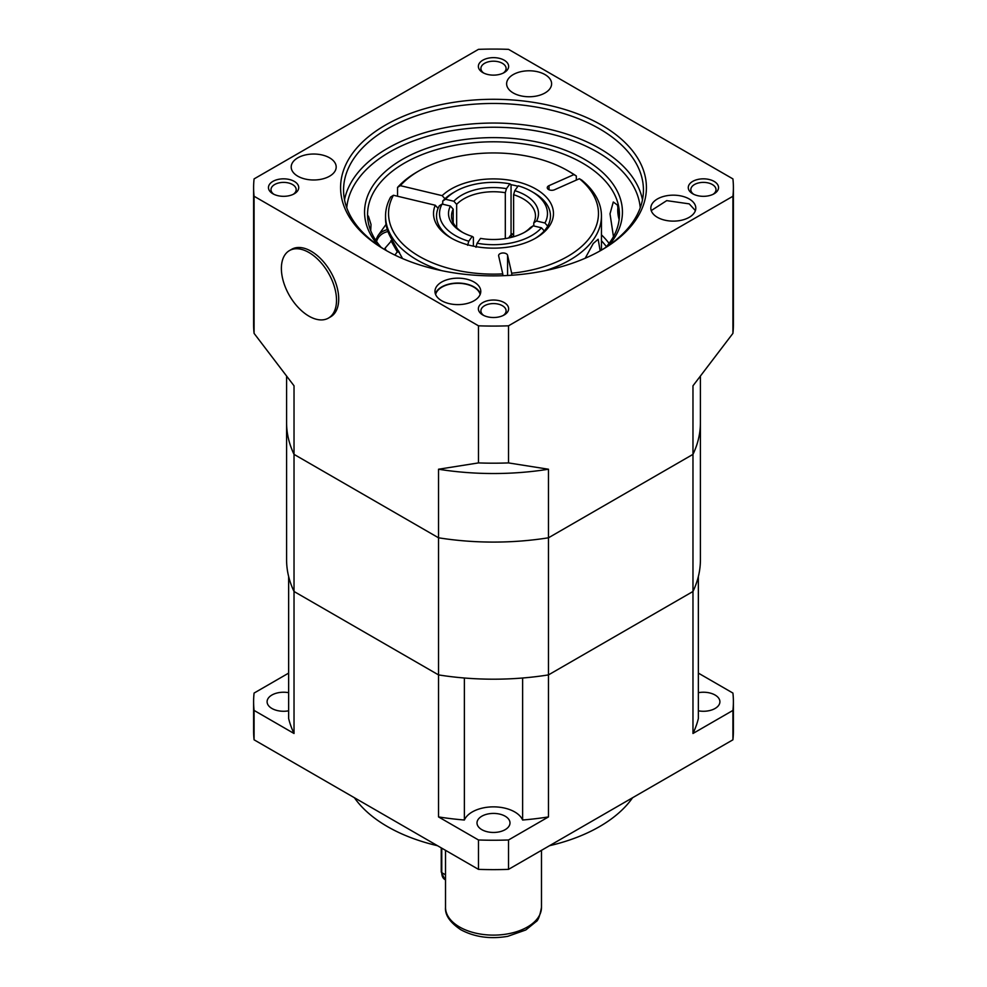 <?xml version="1.0" encoding="UTF-8"?>
<svg xmlns="http://www.w3.org/2000/svg" width="987" height="987" viewBox="0 0 987 987"><rect width="100%" height="100%" fill="white"/><g stroke="black" fill="none" stroke-linecap="round" stroke-linejoin="round"><path stroke-width="1.48" d="M713.132 194.279A12.597 7.267 0 0 0 716.007 189.664A12.597 7.267 0 0 0 712.318 184.52A12.597 7.267 0 0 0 698.586 182.94A12.597 7.267 0 0 0 690.814 189.664A12.597 7.267 0 0 0 693.688 194.279M714.119 181.398A15.138 8.747 0 0 0 692.701 181.398A15.138 8.747 0 0 0 692.701 193.76L692.701 193.76A15.138 8.747 0 0 0 714.119 193.76A15.138 8.747 0 0 0 714.119 181.398M503.222 315.47A12.597 7.267 0 0 0 506.097 310.856A12.597 7.267 0 0 0 502.408 305.711A12.597 7.267 0 0 0 488.676 304.132A12.597 7.267 0 0 0 480.903 310.856A12.597 7.267 0 0 0 483.778 315.47M504.209 302.59A15.138 8.747 0 0 0 482.791 302.59A15.138 8.747 0 0 0 482.791 314.952L482.791 314.952A15.138 8.747 0 0 0 504.209 314.952A15.138 8.747 0 0 0 504.209 302.59M293.312 194.279A12.597 7.267 0 0 0 296.186 189.664A12.597 7.267 0 0 0 292.497 184.52A12.597 7.267 0 0 0 278.778 182.94A12.597 7.267 0 0 0 270.993 189.664A12.597 7.267 0 0 0 273.868 194.279M294.299 181.398A15.138 8.747 0 0 0 272.881 181.398A15.138 8.747 0 0 0 272.881 193.76L272.881 193.76A15.138 8.747 0 0 0 294.299 193.76A15.138 8.747 0 0 0 294.299 181.398M503.222 73.087A12.597 7.267 0 0 0 506.097 68.473A12.597 7.267 0 0 0 502.408 63.328A12.597 7.267 0 0 0 488.676 61.749A12.597 7.267 0 0 0 480.903 68.473A12.597 7.267 0 0 0 483.778 73.087M504.209 60.207A15.138 8.747 0 0 0 482.791 60.207A15.138 8.747 0 0 0 482.791 72.569L482.791 72.569A15.138 8.747 0 0 0 504.209 72.569A15.138 8.747 0 0 0 504.209 60.207M385.362 250.019A152.936 88.299 180 0 1 385.362 250.007A152.936 88.299 180 0 1 385.362 125.152A152.936 88.299 180 0 1 601.638 125.152A152.936 88.299 180 0 1 601.638 250.007A152.936 88.299 180 0 1 385.362 250.019M600.565 250.624A149.938 86.56 0 0 0 643.438 190.022A149.938 86.56 0 0 0 599.516 128.816A149.938 86.56 0 0 0 436.118 110.05A149.938 86.56 0 0 0 343.562 190.022A149.938 86.56 0 0 0 386.435 250.624M378.144 245.319A128.939 74.444 180 0 1 418.13 151.665A128.939 74.444 180 0 1 584.674 159.425A128.939 74.444 180 0 1 608.856 245.319M605.895 247.318A125.941 72.717 0 0 0 619.441 214.512A125.941 72.717 0 0 0 582.552 163.102A125.941 72.717 0 0 0 445.297 147.334A125.941 72.717 0 0 0 367.559 214.512A125.941 72.717 0 0 0 381.105 247.318M435.366 293.842A22.898 13.226 180 0 1 451.121 283.651A22.898 13.226 180 0 1 474.068 286.933A22.898 13.226 180 0 1 480.385 293.842M474.068 282.035A22.898 13.226 0 0 0 449.11 279.173A22.898 13.226 0 0 0 434.971 291.387A22.898 13.226 0 0 0 441.682 300.739A22.898 13.226 0 0 0 466.641 303.614A22.898 13.226 0 0 0 480.78 291.387A22.898 13.226 0 0 0 474.068 282.035M689.21 198.967A22.491 12.979 0 0 0 664.707 196.154A22.491 12.979 0 0 0 650.828 208.146A22.491 12.979 0 0 0 657.404 217.325A22.491 12.979 0 0 0 681.918 220.138A22.491 12.979 0 0 0 695.798 208.146A22.491 12.979 0 0 0 689.21 198.967M370.705 230.662L371.026 224.505L368.398 216.079L367.67 217.621M619.392 216.511L617.455 205.099L613.285 202.014L610.015 213.834L613.458 236.658M329.596 157.834A22.491 12.979 0 0 0 305.082 155.021A22.491 12.979 0 0 0 291.202 167.013A22.491 12.979 0 0 0 297.79 176.192A22.491 12.979 0 0 0 322.293 179.005A22.491 12.979 0 0 0 336.185 167.013A22.491 12.979 0 0 0 329.596 157.834M545.021 74.593A22.491 12.979 0 0 0 520.519 71.767A22.491 12.979 0 0 0 506.627 83.772A22.491 12.979 0 0 0 513.215 92.951A22.491 12.979 0 0 0 537.73 95.764A22.491 12.979 0 0 0 551.61 83.772A22.491 12.979 0 0 0 545.021 74.593M480.151 294.484A22.491 12.979 0 0 0 473.785 287.106A22.491 12.979 0 0 0 450.738 283.972A22.491 12.979 0 0 0 435.612 294.484M508.527 462.915A239.89 138.501 180 0 1 478.473 462.915L438.524 469.232L438.524 537.792A206.912 119.452 0 0 0 548.476 537.792L548.476 469.232L508.527 462.915L508.527 325.809L732.922 196.253L732.922 333.359L692.973 385.806L692.973 454.365A206.912 119.452 0 0 0 700.412 422.633A206.912 119.452 180 0 1 692.973 454.365L692.973 591.484A206.912 119.452 0 0 0 698.352 576.544L698.352 718.561A206.912 119.452 180 0 1 692.973 733.489L732.922 710.418A239.89 138.501 0 0 0 733.39 701.745A239.89 138.501 0 0 0 732.922 693.071L698.352 673.109M732.922 196.253A239.89 138.501 0 0 0 733.39 187.579A239.89 138.501 0 0 0 732.922 178.906L508.527 49.35A239.89 138.501 0 0 0 478.473 49.35L254.078 178.906A239.89 138.501 0 0 0 253.61 187.579A239.89 138.501 0 0 0 254.078 196.253L478.473 325.809A239.89 138.501 0 0 0 508.527 325.809M478.473 325.809L478.473 462.915M286.588 376.713L286.588 422.633A206.912 119.452 0 0 0 294.027 454.365L438.524 537.792A206.912 119.452 0 0 0 548.476 537.792L692.973 454.365L548.476 537.792L548.476 674.898L692.973 591.484A206.912 119.452 0 0 0 700.412 559.74L700.412 376.713M733.39 187.579L733.39 324.686A239.89 138.501 180 0 1 732.922 333.359M254.078 196.253L254.078 333.359A239.89 138.501 180 0 1 253.61 324.686L253.61 187.579M733.39 701.745L733.39 731.133A239.89 138.501 0 0 1 732.922 739.806L508.527 869.362A239.89 138.501 0 0 1 478.473 869.362L254.078 739.806L254.078 710.418L294.027 733.489A206.912 119.452 180 0 1 288.648 718.561L288.648 576.544A206.912 119.452 0 0 0 294.027 591.484A206.912 119.452 0 0 1 286.588 559.74L286.588 422.633A206.912 119.452 0 0 0 294.027 454.365L294.027 385.806L254.078 333.359M548.476 469.232A206.912 119.452 180 0 1 438.524 469.232M514.77 190.651A44.983 25.97 180 0 1 536.57 221.014L544.923 223A53.977 31.165 180 0 0 531.672 191.503A53.977 31.165 180 0 0 518.224 185.827L514.77 190.651L513.61 194.71L513.61 236.757M513.61 194.71A41.985 24.243 180 0 1 535.485 215.98A41.985 24.243 180 0 1 533.794 222.791L536.57 221.014M533.794 225.961L533.794 222.791M531.672 191.503L533.782 192.724A56.975 32.892 180 0 1 550.475 215.98A56.975 32.892 0 0 1 534.818 238.632A56.975 32.892 180 0 0 544.256 230.921L541.481 227.8L533.14 225.813L530.352 227.59A41.985 24.243 180 0 1 524.208 232.513M467.628 245.294L468.776 241.235L472.23 236.411L473.39 237.25L473.39 246.158M462.792 232.513A41.985 24.243 180 0 1 451.515 215.98A41.985 24.243 180 0 1 453.206 209.17L450.43 206.049L442.077 204.062L439.301 205.839A56.975 32.892 180 0 0 436.525 215.98A56.975 32.892 0 0 0 452.182 238.632A56.975 32.892 180 0 1 436.525 215.98A56.975 32.892 0 0 1 438.08 208.368L435.267 205.247L393.443 195.253A104.955 60.589 0 0 0 453.378 269.525A104.955 60.589 0 0 0 502.765 273.892L502.938 275.706M453.206 222.791L453.206 209.17M442.744 204.223L442.744 201.04L445.519 199.263L453.86 201.249L456.648 204.371L456.648 227.59M456.648 204.371A41.985 24.243 180 0 1 505.307 192.724L506.454 188.665L509.909 183.841L511.056 184.692L511.056 234.635L511.414 236.177L512.796 236.72M505.307 238.595L505.307 192.724M468.776 241.235A53.977 31.165 180 0 1 442.077 204.062M442.744 201.04A56.975 32.892 180 0 1 453.218 192.724L455.328 191.503A53.977 31.165 180 0 1 509.909 183.841M445.519 199.263A53.977 31.165 180 0 1 455.328 191.503M532.696 192.107A56.975 32.892 0 0 1 550.475 215.98L550.475 215.98A56.975 32.892 180 0 1 547.699 226.122L544.923 223M472.23 236.411A44.983 25.97 180 0 1 461.694 231.896A44.983 25.97 180 0 1 450.43 206.049M453.86 201.249A44.983 25.97 180 0 1 506.454 188.665M541.481 227.8A53.977 31.165 180 0 1 477.091 243.221L475.944 247.281M533.14 225.813A44.983 25.97 180 0 1 525.306 231.896A44.983 25.97 180 0 1 480.546 238.398L477.091 243.221M585.217 258.236L593.249 243.481L598.147 239.261L600.17 250.846M502.765 273.892L498.657 255.929A4.503 2.591 180 0 1 498.62 255.584A4.503 2.591 180 0 1 502.827 252.993A4.503 2.591 180 0 1 507.577 255.238L511.685 273.214A104.955 60.589 0 0 0 579.406 178.721L554.509 189.763A4.503 2.591 180 0 1 550.043 190.096A4.503 2.591 180 0 1 547.267 187.703A4.503 2.591 180 0 1 549.031 185.642L573.928 174.6A104.955 60.589 0 0 0 567.71 170.689A104.955 60.589 0 0 0 419.29 170.689A104.955 60.589 0 0 0 400.315 185.655L397.539 187.431A107.953 62.329 180 0 1 417.168 171.911L419.29 170.689M454.304 192.107A56.975 32.892 0 0 0 444.952 198.769L442.151 195.648A59.973 34.631 180 0 1 516.423 181.534A59.973 34.631 180 0 1 535.904 238.015A59.973 34.631 180 0 1 470.577 245.529A59.973 34.631 180 0 1 451.096 238.015A59.973 34.631 180 0 1 435.267 205.247M517.916 186.259A56.975 32.892 0 0 0 515.288 185.581A56.975 32.892 0 0 0 511.056 184.692M511.056 233.66A56.975 32.892 180 0 1 513.61 234.178M567.71 170.689L569.832 171.911A107.953 62.329 180 0 1 576.309 175.994L576.309 180.09M397.539 196.228L397.539 187.431M400.315 185.655L442.151 195.648M441.633 270.635A107.953 62.329 180 0 1 385.547 215.98A107.953 62.329 180 0 1 390.655 197.03L393.443 195.253M402.573 258.569L391.383 238.657A107.953 62.329 180 0 1 385.547 218.435L385.547 215.98M576.309 175.994L573.928 174.6M513.61 234.783A59.973 34.631 0 0 0 511.056 234.289M579.406 178.721L581.787 180.115A107.953 62.329 180 0 1 601.453 215.98A107.953 62.329 180 0 1 545.367 270.635M511.883 275.237L511.685 273.214M386.262 250.525L384.979 248.268L392.184 239.989M390.914 240.618L397.255 251.833L399.439 252.351M397.255 251.833L394.923 255.078M392.468 240.458A12.251 9.241 -144.4 0 0 393.986 246.047A12.251 9.241 -144.4 0 0 398.785 251.167M618.022 206.715A28.191 16.273 -120 0 0 617.751 210.354A28.191 16.273 -120 0 0 619.133 219.57M308.956 252.512A38.986 22.504 60 0 1 334.42 286.859A38.986 22.504 60 0 1 328.437 318.098A38.986 22.504 60 0 1 308.956 316.161A38.986 22.504 60 0 1 283.479 281.813A38.986 22.504 60 0 1 289.462 250.575A38.986 22.504 60 0 1 308.956 252.512M289.462 250.575L291.659 249.304A38.986 22.504 60 0 1 311.152 251.241A38.986 22.504 60 0 1 336.616 285.588A38.986 22.504 60 0 1 330.633 316.827L328.437 318.098M288.648 692.689A16.495 9.525 0 0 0 267.095 701.745A16.495 9.525 0 0 0 271.931 708.481A16.495 9.525 0 0 0 288.648 710.813M698.352 710.813A16.495 9.525 0 0 0 719.905 701.745A16.495 9.525 0 0 0 715.069 695.021A16.495 9.525 0 0 0 698.352 692.689M505.159 816.2A16.495 9.525 0 0 0 487.183 814.139A16.495 9.525 0 0 0 477.005 822.936A16.495 9.525 0 0 0 481.841 829.672A16.495 9.525 0 0 0 499.817 831.733A16.495 9.525 0 0 0 509.995 822.936A16.495 9.525 0 0 0 505.159 816.2M632.593 797.73A149.938 86.56 180 0 1 549.488 845.711M437.512 845.711A149.938 86.56 180 0 1 387.484 826.612A149.938 86.56 180 0 1 354.407 797.73M288.648 673.109L254.078 693.071A239.89 138.501 0 0 0 253.61 701.745L253.61 731.133A239.89 138.501 0 0 0 254.078 739.806M438.524 816.915L438.524 674.898L294.027 591.484L438.524 674.898A206.912 119.452 0 0 0 464.383 678.007L464.383 820.012A206.912 119.452 180 0 1 438.524 816.915L478.473 839.974A239.89 138.501 0 0 0 508.527 839.974L548.476 816.915L548.476 674.898L692.973 591.484L692.973 733.489M548.476 816.915A206.912 119.452 180 0 1 522.616 820.012L522.616 678.007A206.912 119.452 0 0 0 548.476 674.898A206.912 119.452 0 0 1 438.524 674.898L438.524 537.792L294.027 454.365L294.027 733.489M478.473 869.362L478.473 839.974M253.61 701.745A239.89 138.501 0 0 0 254.078 710.418M508.527 869.362L508.527 839.974M732.922 739.806L732.922 710.418M522.616 820.012A29.992 17.31 0 0 0 493.5 806.86A29.992 17.31 0 0 0 464.383 820.012M695.391 210.589L689.21 203.865L666.706 200.632L651.223 210.589M344.525 199.818A149.938 86.56 180 0 1 444.064 127.891A149.938 86.56 180 0 1 599.516 148.408A149.938 86.56 180 0 1 642.475 199.818M640.242 207.776A146.94 84.833 0 0 0 597.394 152.084A146.94 84.833 0 0 0 440.72 132.9A146.94 84.833 0 0 0 346.758 207.776M601.453 234.844A125.941 72.717 180 0 1 609.078 243.407M606.437 246.688A122.943 70.978 0 0 0 601.453 240.779M511.056 234.635L508.663 237.978M549.031 185.642L549.031 189.763M507.577 255.238L507.577 275.496M386.04 224.394L377.91 235.745A25.489 19.234 35.6 0 1 387.311 229.638M387.965 231.538A23.984 18.099 -144.4 0 0 376.553 241.494M459.572 927.003A47.981 27.698 0 0 0 511.858 933.011A47.981 27.698 0 0 0 541.481 907.411C539.852 916.035 538.014 920.809 535.966 921.735L525.812 929.964L507.75 936.33C490.218 939.303 474.574 937.107 460.818 929.742C449.973 922.463 444.878 915.011 445.519 907.411A47.981 27.698 0 0 0 459.572 927.003M441.757 848.166L441.757 872.644A14.99 8.661 120 0 0 444.866 879.516L445.519 879.886M441.238 847.858L441.238 871.916A1.801 1.036 180 0 0 441.757 872.644L445.519 874.815M601.453 250.106L601.453 215.98M377.91 235.745L375.702 240.223M617.751 210.354L617.751 209.367M541.481 907.411L541.481 850.338M445.519 907.411L445.519 850.338M441.238 871.916L444.866 879.516"/></g></svg>
